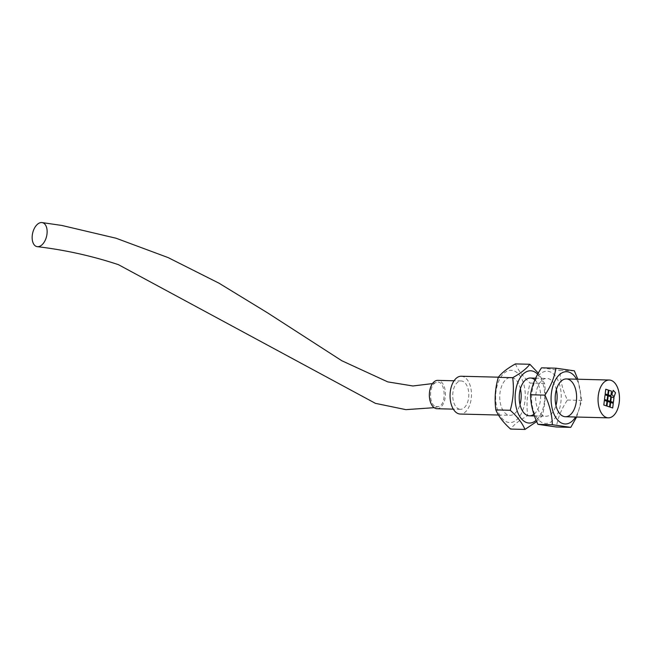 <?xml version="1.0" encoding="UTF-8"?>
<svg xmlns="http://www.w3.org/2000/svg" width="652" height="652" viewBox="0 0 652 652"><rect width="100%" height="100%" fill="white"/><g stroke="black" fill="none" stroke-linecap="round" stroke-linejoin="round"><path stroke-width="0.49" stroke-dasharray="3.26 2.44" d="M435.911 406.628L438.217 406.693C447.345 405.031 445.308 378.779 436.335 382.463C428.902 384.118 428.543 404.965 435.911 406.628M608.886 390.271L608.308 394.916L610.932 395.78M605.064 394.81L604.486 399.456L607.102 400.32M610.655 402.463L610.085 407.109L612.701 407.973M608.202 395.854L607.623 400.491L610.256 401.355M607.517 401.428L606.939 406.074L609.563 406.929M611.348 396.889L610.769 401.534L613.393 402.398M605.749 389.236L605.17 393.881L607.786 394.745M604.38 400.393L603.801 405.031L606.425 405.894M613.247 390.352L611.804 394.419L614.07 396.815M437.027 408.722A14.181 8.036 91.5 0 0 445.43 394.745A14.181 8.036 91.5 0 0 437.761 380.36M459.057 409.081A14.181 8.036 91.5 0 0 460.402 409.317A14.181 8.036 91.5 0 0 468.796 395.348A14.181 8.036 91.5 0 0 461.127 380.964A14.181 8.036 91.5 0 0 452.798 393.735A14.181 8.036 91.5 0 0 459.057 409.081M461.249 376.237A18.908 10.709 -88.5 0 1 463.05 376.554A18.908 10.709 -88.5 0 1 471.396 397.011A18.908 10.709 -88.5 0 1 460.279 414.044M574.355 370.833L559.97 370.458C560.174 380.263 562.652 390.132 567.403 400.051C561.462 408.975 557.786 417.956 556.384 426.995M541.519 367.818L559.97 370.458M576.604 417.035L581.796 400.418L567.403 400.051M581.796 400.418L577.811 379.228M540.475 373.726A26.137 14.8 91.5 0 0 537.623 418.837A26.137 14.8 91.5 0 0 561.136 399.448A26.137 14.8 91.5 0 0 540.475 373.726M556.352 389.725A18.908 10.709 91.5 0 0 546.898 378.437A18.908 10.709 91.5 0 0 542.122 380.255A18.908 10.709 91.5 0 0 535.871 401.355A18.908 10.709 91.5 0 0 545.928 416.245A18.908 10.709 91.5 0 0 555.944 405.454M576.588 379.195A26.137 14.8 -88.5 0 1 575.618 417.003M536.694 421.559L542.114 416.009C545.202 405.202 546.009 394.346 544.559 383.425L538.291 373.14M544.559 383.425L530.166 383.058C527.077 393.857 526.27 404.721 527.729 415.634C519.734 420.051 514.012 424.525 510.565 429.065M515.447 363.906C518.079 370.23 522.986 376.611 530.166 383.058M542.114 416.009L527.729 415.634M512.415 370.417A26.137 14.8 91.5 0 0 496.775 407.133A26.137 14.8 91.5 0 0 522.211 411.697A26.137 14.8 91.5 0 0 512.415 370.417M520.402 388.804A18.908 10.709 91.5 0 0 511.877 377.606A18.908 10.709 91.5 0 0 510.948 377.516A18.908 10.709 91.5 0 0 499.758 396.147A18.908 10.709 91.5 0 0 509.978 415.324A18.908 10.709 91.5 0 0 520.003 404.533M537.68 374.232A26.137 14.8 -88.5 0 1 544.73 397.638A26.137 14.8 -88.5 0 1 536.156 420.287M534.901 379.896A18.908 10.709 -88.5 0 1 540.647 397.296A18.908 10.709 -88.5 0 1 533.915 414.256M438.217 406.693L434.142 407.679M436.335 382.463L432.48 383.596M461.127 380.964L454.045 380.784M460.402 409.317L453.319 409.138M498.503 415.031L509.978 415.324M534.485 415.952L545.928 416.245M498.397 377.19L510.948 377.516M535.691 378.152L546.898 378.437"/><path stroke-width="0.98" d="M36.488 246.489A12.29 7.148 103.1 0 0 47.107 230.629A12.29 7.148 103.1 0 0 35.322 226.741A12.29 7.148 103.1 0 0 36.488 246.489M610.932 395.78L611.503 391.135L608.886 390.271L611.511 391.135L610.94 395.78L608.316 394.916L608.886 390.271M607.102 400.32L607.672 395.674L605.064 394.81L607.68 395.674L607.11 400.32L604.494 399.456L605.064 394.81M612.701 407.973L613.271 403.327L610.663 402.463L613.279 403.327L612.709 407.973L610.093 407.109L610.663 402.463M610.818 396.709L608.202 395.854L610.826 396.709L610.248 401.355M610.826 396.709L610.256 401.355L607.631 400.491L608.202 395.845M609.563 406.929L610.133 402.284L607.517 401.428L610.142 402.284L609.571 406.938L606.947 406.074L607.517 401.42M613.964 397.744L613.393 402.398L610.777 401.534L611.348 396.881L613.964 397.744L611.348 396.889M613.385 402.39L613.956 397.744M607.786 394.745L608.357 390.1L605.749 389.236L608.365 390.1L607.794 394.745L605.178 393.881L605.749 389.236M606.996 401.249L606.425 405.894L603.809 405.031L604.38 400.385L606.996 401.249L604.38 400.393M606.417 405.894L606.988 401.249M615.504 392.748L613.247 390.352L615.512 392.748L614.07 396.815L611.812 394.419L613.247 390.344M615.512 392.748L614.078 396.815M454.045 380.784L437.761 380.36A14.181 8.036 91.5 0 0 429.423 393.14A14.181 8.036 91.5 0 0 435.683 408.486A14.181 8.036 91.5 0 0 437.027 408.722L453.319 409.138M611.054 380.352A18.908 10.709 -88.5 0 1 619.4 400.809A18.908 10.709 -88.5 0 1 608.283 417.842A18.908 10.709 -88.5 0 1 598.063 398.665A18.908 10.709 -88.5 0 1 609.253 380.034A18.908 10.709 -88.5 0 1 611.054 380.352M498.503 415.031L460.279 414.044A18.908 10.709 -88.5 0 1 450.059 394.867A18.908 10.709 -88.5 0 1 461.249 376.237L498.397 377.19M577.811 379.228L574.355 370.833L555.911 368.184L541.519 367.818C535.577 376.742 531.902 385.723 530.508 394.762L544.893 395.128C549.644 405.055 552.122 414.916 552.326 424.721L537.941 424.346C533.189 414.427 530.712 404.566 530.508 394.762M555.911 368.184C554.51 377.223 550.834 386.204 544.893 395.128M552.326 424.721L570.777 427.362L556.384 426.995L537.941 424.346M570.777 427.362L576.604 417.035M555.944 405.454A18.908 10.709 91.5 0 0 556.352 389.725M575.618 417.003A26.137 14.8 -88.5 0 1 553.369 412.488A26.137 14.8 -88.5 0 1 559.954 374.232A26.137 14.8 -88.5 0 1 576.588 379.195M561.592 380.76A18.908 10.709 -88.5 0 1 566.368 378.934A18.908 10.709 -88.5 0 1 576.596 398.111A18.908 10.709 -88.5 0 1 565.398 416.742A18.908 10.709 -88.5 0 1 555.349 401.86A18.908 10.709 -88.5 0 1 561.592 380.76M538.291 373.14L529.84 364.272L515.447 363.906C507.46 368.323 501.738 372.797 498.291 377.329L512.676 377.695C514.135 388.616 513.32 399.48 510.239 410.279L495.846 409.912C494.387 398.991 495.202 388.136 498.291 377.329M529.84 364.272C526.392 368.804 520.671 373.278 512.676 377.695M510.239 410.279C517.411 416.726 522.317 423.107 524.958 429.432L510.565 429.065C503.385 422.618 498.487 416.237 495.846 409.912M524.958 429.432L536.694 421.559M520.003 404.533A18.908 10.709 91.5 0 0 520.402 388.804M536.156 420.287A26.137 14.8 -88.5 0 1 515.292 401.632A26.137 14.8 -88.5 0 1 531.885 370.923A26.137 14.8 -88.5 0 1 537.68 374.232M533.915 414.256A18.908 10.709 -88.5 0 1 529.457 415.821A18.908 10.709 -88.5 0 1 519.228 396.644A18.908 10.709 -88.5 0 1 530.426 378.013A18.908 10.709 -88.5 0 1 531.347 378.111A18.908 10.709 -88.5 0 1 534.901 379.896M434.142 407.679L405.878 409.643L375.422 403.352L118.395 264.655C92.071 255.934 65.045 249.944 37.311 246.668M432.48 383.596L412.912 385.976L387.753 381.885L341.803 360.735L267.556 312.846L218.909 283.139L168.118 257.589L116.007 238.216L61.81 225.445L41.981 222.568M529.457 415.821L534.485 415.952M565.398 416.742L608.283 417.842M530.426 378.013L535.691 378.152M566.368 378.934L609.253 380.034"/></g></svg>
